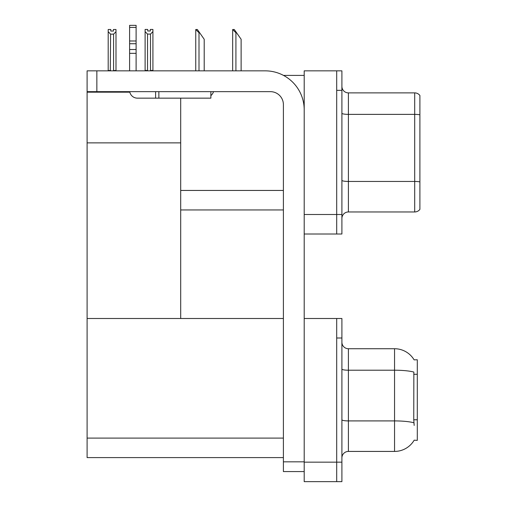 <?xml version="1.0" encoding="UTF-8"?>
<svg xmlns="http://www.w3.org/2000/svg" width="507" height="507" viewBox="0 0 507 507"><rect width="100%" height="100%" fill="white"/><g stroke="black" fill="none" stroke-linecap="round" stroke-linejoin="round"><path stroke-width="0.76" d="M283.483 75.397L304.2 75.397M283.4 190.448L180.701 190.448L180.701 142.873L87.103 142.873L87.103 70.847L96.85 70.847L96.85 91.653L270.402 91.653A12.998 12.998 0 0 1 283.4 104.651L283.4 461.826L304.2 461.826M336.699 318.497L336.699 481.65L341.902 481.65L341.902 318.497L304.2 318.497L304.2 70.847L336.699 70.847L336.699 234L304.2 234L304.2 214.499L336.699 214.499L336.699 234L341.902 234L341.902 214.499L336.699 214.499L336.699 90.347L341.902 90.347L341.902 214.499M180.701 209.949L283.4 209.949M180.701 98.149L180.701 318.497L87.103 318.497L87.103 142.873M87.103 92.173L129.824 92.173M304.2 234L304.2 481.65L336.699 481.65L336.699 337.998L341.902 337.998M283.4 457.599L87.103 457.599L87.103 318.497L283.4 318.497M414.111 359.856A22.752 22.752 0 0 0 394.547 348.727A22.752 22.752 0 0 1 414.111 359.856L417.299 359.774L417.299 440.374L414.175 440.184A22.752 22.752 0 0 1 394.547 451.426L348.398 451.426A6.502 6.502 0 0 0 341.902 457.922M341.902 218.466A6.502 6.502 0 0 1 348.398 211.964L414.701 211.964L414.701 92.882L348.398 92.882A6.502 6.502 0 0 1 341.902 86.386A6.502 6.502 0 0 0 348.398 92.882L348.398 211.964M419.897 95.487A6.502 6.502 0 0 0 414.701 92.882A6.502 6.502 0 0 1 419.897 95.487L419.897 209.366A6.502 6.502 0 0 1 414.701 211.964M336.699 70.847L341.902 70.847L341.902 90.347M419.897 115.273L419.897 181.899A6.502 1.128 180 0 0 414.701 181.449L348.398 181.449A6.502 1.128 0 0 1 341.902 180.321M414.175 425.424L413.756 419.777L413.851 372.068A22.752 3.948 180 0 0 394.547 370.211L394.547 348.727L348.398 348.727A6.502 6.502 0 0 1 341.902 342.225A6.502 6.502 0 0 0 348.398 348.727L348.398 451.426M232.973 29.507L234.297 29.507L236.573 32.759L235.92 32.759L232.669 29.507L232.669 70.847M241.123 70.847L241.123 39.261L236.573 32.759M196.057 29.507L197.375 29.507L199.65 32.759L199.004 32.759L195.753 29.507L195.753 70.847M204.201 70.847L204.201 39.261L199.65 32.759M150.509 34.083L147.524 34.083L145.116 31.605L145.116 29.444L147.714 29.444L147.714 30.984L150.319 30.984L150.319 29.444L152.918 29.444L152.918 31.605L150.509 34.083L150.509 70.46L152.918 70.46L152.918 70.847M152.918 70.46L152.918 31.605M147.524 34.083L147.524 70.46L145.116 70.46L145.116 70.847L145.116 31.605M147.524 70.46L147.144 70.847M150.319 30.984L147.714 30.984M113.397 31.054L110.799 31.054L113.397 31.054L113.397 29.507L115.995 29.507L115.995 70.524L113.587 70.524L113.587 34.153L110.602 34.153L110.285 70.847M110.799 31.054L110.799 29.507L108.194 29.507L108.194 70.847M115.995 31.675L113.587 34.153M110.602 34.153L108.194 31.675L108.194 70.524L110.602 70.524M115.995 70.524L115.995 70.847M304.2 471.573L283.4 471.573L283.4 461.826M304.2 109.848A39.001 39.001 0 0 0 265.199 70.847L96.85 70.847M96.85 91.653L87.103 91.653M210.861 91.653L210.861 98.149L137.41 98.149A7.801 7.801 0 0 1 129.716 91.653M158.862 98.149L158.862 91.653M129.608 70.847L129.608 53.33L136.11 53.33L136.11 70.847M155.611 91.653L155.611 98.149L137.41 98.149M129.608 53.33L129.608 49.515L136.11 49.515L136.11 53.33M136.11 27.422L129.608 27.422L129.608 25.35L136.11 25.35L136.11 43.729L129.608 43.729L129.608 49.515M129.608 43.729L129.608 27.422M136.11 43.729L136.11 49.515M136.11 40.991L129.608 40.991M210.861 95.665A9.747 9.747 0 0 0 213.555 91.653M304.2 462.15L341.902 462.15M87.103 438.099L283.4 438.099M417.299 374.28L413.756 374.28M417.299 419.777L413.756 419.777M419.897 114.823A6.502 1.128 180 0 0 414.701 114.373L348.398 114.373A6.502 1.128 0 0 1 341.902 113.238M394.547 451.426L394.547 370.211L348.398 370.211A6.502 1.128 0 0 1 341.902 369.083M413.921 422.787A22.752 3.948 180 0 0 394.547 420.911L348.398 420.911A6.502 1.128 -0 0 1 341.902 419.783M235.92 70.847L235.92 32.759M199.004 70.847L199.004 32.759"/></g></svg>
